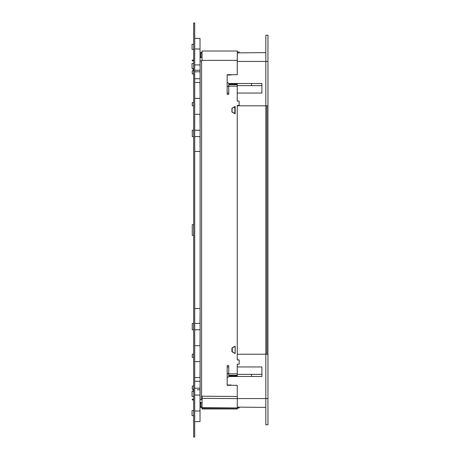 <?xml version="1.0" encoding="UTF-8"?>
<svg xmlns="http://www.w3.org/2000/svg" width="460" height="460" viewBox="0 0 460 460"><rect width="100%" height="100%" fill="white"/><g stroke="black" fill="none" stroke-linecap="round" stroke-linejoin="round"><path stroke-width="0.69" d="M194.706 23L193.643 23L193.643 437L194.706 437L194.706 23M193.643 399.953L192.263 399.953L192.263 399.102L193.643 399.102M193.643 60.047L192.263 60.047L192.263 60.898L193.643 60.898M193.643 323.414L192.263 323.414L192.263 329.785L193.643 329.785M194.706 329.785L200.111 329.785M200.111 331.907L200.014 345.707L194.706 345.707M193.643 354.2L192.263 354.2L192.263 357.385L193.643 357.385M194.706 361.629L200.111 361.629M200.111 363.756L200.014 377.556L194.706 377.556M193.643 386.043L192.263 386.043L192.263 389.229L193.643 389.229M193.643 70.771L192.263 70.771L192.263 73.956L193.643 73.956M194.706 82.443L200.014 82.443L200.111 96.243M200.111 98.371L194.706 98.371M193.643 102.614L192.263 102.614L192.263 105.8L193.643 105.8M194.706 114.293L200.014 114.293L200.111 128.093M200.111 130.214L194.706 130.214M193.643 130.214L192.263 130.214L192.263 136.585L193.643 136.585M194.706 136.585L200.014 136.585L200.111 149.322M200.111 151.443L194.706 151.443M193.643 224.693L192.263 224.693L192.263 235.307L193.643 235.307M194.706 308.556L200.111 308.556M200.111 310.678L200.014 323.414L194.706 323.414M194.706 38.393L200.014 38.393L194.706 38.393L200.014 38.393L200.111 78.729M193.643 68.551L192.05 68.551L192.05 63.434L193.643 63.434M193.643 49.444L192.05 49.444L192.05 44.327L193.643 44.327M202.015 57.5L200.014 57.5M194.706 78.729L200.014 78.729M194.706 70.236L200.014 70.236M193.643 415.673L192.05 415.673L192.05 410.556L193.643 410.556M193.643 396.566L192.05 396.566L192.05 391.448L193.643 391.448M194.706 421.607L200.014 421.607L200.014 389.764L197.357 389.764M200.111 381.271L200.014 389.764M194.706 381.271L200.014 381.271M202.055 402.5L200.014 402.5M237.331 398.573L267.95 398.573L267.95 424.793L266.886 424.793M200.14 402.5L200.14 403.081L200.986 403.086L200.962 406.163A0.638 0.638 0 0 0 201.589 406.807L202.015 406.812M239.171 407.134L239.16 407.985L202.009 407.658L202.107 396.198L237.348 396.503L237.251 407.968M200.14 403.081L200.111 406.157A1.483 1.483 0 0 0 201.583 407.658L202.009 407.658M200.986 403.086L200.991 402.5M265.828 407.37L237.256 407.117L237.262 406.479M237.256 105.8L265.828 105.8L265.828 354.2L267.95 354.2L266.886 354.2L266.886 105.8L267.95 105.8L267.95 398.573M237.256 61.427L265.828 61.427L265.828 35.207L267.95 35.207L266.886 35.207M231.115 385.302L231.115 384.985L227.171 384.985M237.256 354.2L265.828 354.2L265.828 424.793L267.95 424.793M227.171 377.614L229.114 376.493L261.901 376.493L261.901 366.959L237.256 366.942M228.758 366.936L227.171 366.936M261.901 374.371L237.262 374.371M228.758 374.164L227.171 373.25M251.493 374.371L251.493 376.493M267.95 35.207L267.95 105.8L265.828 105.8L265.828 61.427L267.95 61.427M231.115 74.698L231.115 75.014L227.171 75.014M227.171 82.386L229.114 83.507L261.901 83.507L261.901 93.041L237.256 93.058M228.758 93.064L227.171 93.064M237.297 52.883L265.828 52.63M261.901 85.629L237.262 85.629M228.758 85.836L227.171 86.75M251.493 85.629L251.493 83.507M193.114 389.229L193.114 391.448M193.114 68.551L193.114 70.771M237.251 105.374L237.251 359.933L237.256 105.374L239.16 105.374L239.16 101.131L239.16 105.374M237.251 86.164L237.251 101.131L237.262 84.674L228.769 84.674L228.758 86.164L237.251 86.164L237.262 84.036L228.798 84.036L228.787 84.674M237.256 396.503L237.256 385.302L237.251 396.503M237.256 60.363L237.256 74.698L237.331 51.025L202.089 51.025L202.032 53.762L202.009 60.363L237.251 60.363L237.331 51.025M227.171 74.698L227.171 93.805A0.793 0.793 -90 0 0 227.964 94.599A0.793 0.793 -90 0 0 228.758 93.805L228.758 86.164M239.171 359.933L239.171 364.176L239.16 359.933L237.251 359.933M237.251 373.836L237.251 364.176L237.262 375.325L228.769 375.325L228.758 373.836L237.251 373.836L237.262 375.964L228.821 375.964L228.787 375.325L228.798 375.964L228.792 375.337M227.171 385.302L227.171 366.195A0.793 0.793 90 0 1 227.964 365.401A0.793 0.793 90 0 1 228.758 366.195L228.758 373.836M231.949 108.278L235.129 106.444L231.943 108.278L231.943 112.027L231.943 108.278M235.129 113.861L231.949 112.027L235.146 113.603L232.047 112.01L232.047 108.295L235.146 106.703L235.146 113.603M235.129 353.562L235.129 346.133L231.943 347.973L231.943 351.722L235.129 353.562L231.949 351.722L231.949 347.973L235.129 346.138M202.078 399.636L200.111 399.636L200.111 60.898L202.009 60.898L202.009 60.363M227.171 366.195L227.165 385.302L237.251 385.302M227.165 366.195A0.793 0.793 90 0 1 227.964 365.401M237.251 364.176L239.16 364.176M239.171 101.131L237.251 101.131M237.256 74.698L227.165 74.698L227.165 93.805A0.793 0.793 -90 0 0 227.964 94.599M228.827 83.34L228.798 84.036M228.85 83.352L228.821 84.036M237.262 83.507L237.262 84.036M234.847 346.409L232.248 347.99L232.248 351.704L234.847 353.286M228.827 376.659L228.798 375.964M237.262 376.493L237.262 375.964M228.85 376.648L228.821 375.964M202.026 54.453L202.015 53.187L201.589 53.193A0.638 0.638 89.3 0 0 200.962 53.837L200.991 57.5M202.049 52.342L201.583 52.342A1.483 1.483 89.3 0 0 200.111 53.843L200.14 57.5M237.32 52.032L239.16 52.014L239.171 52.865M200.986 56.913L200.14 56.919M202.032 404.944L202.026 405.547M202.107 408.123L202.089 408.974L202.107 408.123L237.348 408.123L237.348 408.974L202.107 408.974M194.706 71.794L200.014 71.794M194.706 64.929L200.014 64.929M194.706 49.007L200.014 49.007M194.706 388.205L200.014 388.205M194.706 410.993L200.014 410.993M194.706 395.071L200.014 395.071M237.331 398.624L202.089 398.32M201.583 60.898L201.583 399.636M235.146 346.397L235.146 353.297M200.111 60.898L200.111 399.636M234.836 106.714L234.836 113.591"/></g></svg>
